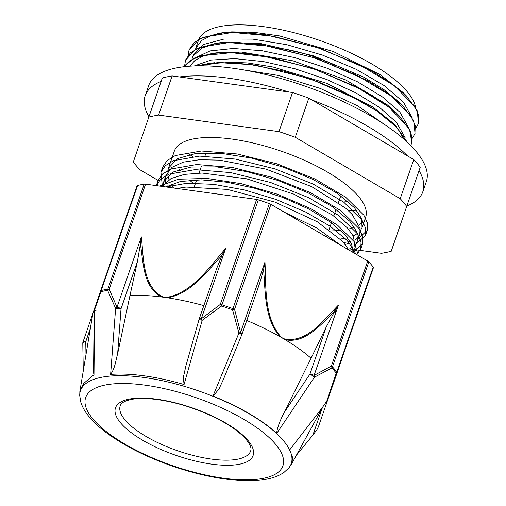 <?xml version="1.0" encoding="UTF-8"?>
<svg xmlns="http://www.w3.org/2000/svg" width="506" height="506" viewBox="0 0 506 506"><rect width="100%" height="100%" fill="white"/><g stroke="black" fill="none" stroke-linecap="round" stroke-linejoin="round"><path stroke-width="0.76" d="M418.405 123.666L417.336 110.877L406.489 96.001L391.138 83.155L370.828 70.435L320.171 48.329L265.827 34.806L241.122 32.371L219.958 33.086L225.17 32.447L211.4 35.439L201.533 40.512L195.702 48.348L198.491 40.278A114.66 39.512 19.1 0 1 291.254 32.011A114.66 39.512 19.1 0 1 407.109 91.586A114.66 39.512 19.1 0 1 415.679 107.595M404.547 94.103L406.432 96.216M412.207 117.74L403.44 102.18L384.111 85.546L356.167 69.278L322.575 55.141L286.851 44.699L252.798 39.126L223.981 39.044L203.444 44.534L193.374 55.072M401.018 104.141L402.877 106.228M225.17 32.447L231.742 31.865L254.044 32.308L279.407 35.901L333.15 51.467L380.132 74.629L402.789 92.275L406.489 96.001M386.034 125.526L357.913 105.994L320.266 88.43L278.528 75.47L238.743 69.088M208.889 63.623L224.436 61.979L247.307 62.921L273.012 66.988L326.686 83.307L372.644 106.836L392.289 122.522L399.911 131.724L403.39 138.733M396.451 122.357L379.652 107.525L355.769 92.819L326.8 79.531L295.207 68.816L263.632 61.631L234.759 58.62L210.989 60.075L194.361 65.925M189.756 66.178L195.031 60.334L203.526 55.913L218.086 52.643L241.577 52.086L293.075 60.859L345.718 79.942L386.926 104.552L395.711 112.357L399.316 116.254M408.721 127.822L399.955 112.269L382.485 96.962L357.559 81.839L327.369 68.297L294.65 57.614L262.31 50.777L233.279 48.468L210.135 50.916L194.943 57.962M405.236 137.923L396.476 122.382M192.198 58.43L193.52 55.597L202.096 48.007L216.657 43.288L221.533 42.555L260.021 43.402L313.252 55.723L363.643 77.108L383.89 89.581L399.158 102.218L402.959 106.039L387.558 93.186L367.229 80.46L316.516 58.354L262.159 44.863L237.466 42.453L216.315 43.187L195.765 49.012L185.436 60.372M159.004 180.927L139.782 169.674A152.844 52.675 19.1 0 1 133.312 161.99L162.312 77.994A152.844 52.675 19.1 0 1 172.135 75.944L292.519 92.503A152.844 52.675 19.1 0 1 308.818 98.145L413.763 159.561A152.844 52.675 19.1 0 1 420.233 167.246L391.233 251.242L420.233 167.246M219.958 33.086L199.294 38.892L189.086 49.822M415.034 133.388L413.775 120.826L402.959 106.039M411.53 143.476L410.29 130.896L399.411 116.076L384.029 103.237L363.681 90.523L312.999 68.443L258.686 54.958L233.993 52.535L212.874 53.282L194.317 58.063L183.621 66.767M407.311 142.249L395.996 126.247L380.645 113.401L360.329 100.688L309.672 78.588L255.34 65.072L230.635 62.63L209.484 63.351L197.049 65.843M415.698 128.29L418.399 123.692L418.734 115.596L414.711 106.317L394.225 85.678L360.025 65.027L317.3 47.589L272.494 36.122L232.406 32.466L203.121 37.286L193.981 42.706L189.054 49.923L188.169 55.249M412.2 138.372L414.907 133.78L415.249 125.684L411.207 116.399L390.727 95.767L356.54 75.116L313.809 57.671L268.996 46.21L228.921 42.561L199.636 47.374L190.49 52.801L185.55 60.012L184.684 65.344M410.689 145.526L411.397 143.868L411.814 136.013L408.045 127.019L388.747 107.006L356.237 86.804L315.175 69.411L271.463 57.431L231.368 52.668L200.629 55.9L190.243 60.454L183.672 66.76M407.09 142.047L396.514 127.057L376.9 111.048L349.912 95.463L317.951 81.744L283.809 71.118L250.489 64.585L220.92 62.757L197.688 65.831M202.21 191.938L229.408 195.677M284.132 212.103L316.686 227.953L340.595 245.144M159.605 186.075L178.491 179.219L206.897 178.428L241.305 183.678L277.484 194.241L310.937 208.706L337.534 225.164L354.017 241.482L358.343 255.53M157.214 185.746L158.03 180.591L162.477 174.045L170.63 169.074L196.752 164.52L232.463 167.48L272.354 177.385L310.412 192.584L340.892 210.648L359.184 228.693L362.815 236.795L362.549 243.841L353.441 252.526M167.511 187.163L166.929 186.29M162.059 169.706L162.698 167.069L167.157 160.529L175.31 155.557L201.439 151.003L237.137 153.963L277.035 163.862L315.099 179.061L345.573 197.131L363.852 215.176L367.508 223.285L367.229 230.325L358.115 239.022M350.203 241.507L343.707 242.538M166.095 186.967L186.682 183.28L213.652 184.329L244.423 189.927L276.086 199.478L305.618 212.02L330.228 226.264L347.59 240.812L356.041 254.183M158.03 180.591L156.284 185.62L160.769 179.092L168.947 174.14L195.107 169.618L230.818 172.609L270.691 182.521L308.711 197.72L339.159 215.771L357.426 233.81L361.05 241.906L360.778 248.946L356.724 254.581M162.356 186.316L160.933 172.173L165.392 165.633L173.545 160.661L199.674 156.107L235.372 159.067L275.264 168.966L313.334 184.165L343.802 202.236L362.087 220.281L365.737 228.389L365.458 235.429L355.636 244.436M292.126 216.777L330.854 239.446M165.892 186.942L180.534 181.458L201.527 179.87L227.112 182.242L255.132 188.346L283.202 197.58L308.957 209.123L330.209 221.925L345.187 234.847L351.651 244.253L353.201 252.519M163.027 185.209L163.767 181.667L172.742 172.122L190.958 167.043L216.467 166.866L246.618 171.553L278.23 180.534L307.964 192.767L332.72 206.891L349.855 221.331L356.882 232.039L357.375 241.147L355.636 244.328M352.701 247.105L348.552 249.42M173.501 187.985L171.11 184.216M168.991 179.668L167.891 175.525M167.714 171.667L168.435 168.15L177.429 158.612L195.632 153.527L221.147 153.35L251.305 158.043L282.905 167.012L312.657 179.25L337.394 193.374L354.542 207.814L361.562 218.522L362.056 227.624L360.329 230.774M357.388 233.582L353.245 235.91M347.635 237.769L340.437 239.041M345.307 244.493L350.86 242.659M355.06 240.306L357.963 237.548M357.381 241.147L359.734 234.354L360.152 228.598L352.239 214.569M352.208 214.538L345.807 208.301L311.715 186.651L265.985 169.105L219.503 160.13L199.522 159.719L183.343 162.135L172.002 167.29L165.955 175.323M165.38 178.447L165.563 182.255M166.683 186.442L166.929 187.081M352.429 252.07L353.289 251.077M353.403 252.639L355.054 247.87L353.473 236.34L347.546 228.079M347.527 228.054L332.442 215.044L293.733 194.095L246.548 178.789L202.128 173.052L184.374 174.393L171.053 178.517L162.287 186.448M348.83 249.964L342.859 241.571L317.376 221.818L274.929 202.084L227.377 189.396L186.037 187.056L176.904 188.453M292.519 92.503L278.964 131.642L158.58 115.083L172.135 75.944M167.556 185.93L170.326 187.549M413.763 159.561L400.208 198.7L295.264 137.284L308.818 98.145M349.64 248.92L353.182 249.407M354.459 249.584L381.41 253.291A152.844 52.675 19.1 0 0 391.233 251.242M400.208 198.7A152.844 52.675 19.1 0 1 406.679 206.385M278.964 131.642A152.844 52.675 19.1 0 1 295.264 137.284M168.441 168.15L174.355 151.073A101.213 34.882 19.1 0 1 256.238 143.774A101.213 34.882 19.1 0 1 358.507 196.36A101.213 34.882 19.1 0 1 365.636 217.308L362.062 227.63M362.53 222.197A101.213 34.882 19.1 0 1 359.102 224.917M354.421 227.232A101.213 34.882 19.1 0 1 348.413 229.066M340.709 230.35A101.213 34.882 19.1 0 1 330.956 230.907M193.071 183.102A101.213 34.882 19.1 0 1 189.636 180.212M180.61 170.946A101.213 34.882 19.1 0 1 179.415 169.396M148.758 117.133A152.844 52.675 19.1 0 1 158.58 115.083M334.352 309.659L335.826 312.594M322.221 408.114L312.904 435.015L316.92 429.784L318.382 426.843L342.638 356.781L329.539 394.547A3.789 3.732 -161.1 0 1 329.355 394.977M312.904 435.015L296.352 455.305M290.438 451.769A111.516 38.431 19.1 0 1 288.749 468.018L291.336 464.445L292.81 458.044L290.438 451.769L289.388 450.283L322.366 407.539L326.794 401.113L328.641 397.039L373.396 267.756A3.789 1.309 -160.9 0 0 373.188 267.041L336.825 372.055A3.789 1.309 19.1 0 1 337.034 372.77A3.789 1.101 19.1 0 1 336.25 373.137L326.794 401.113M223.178 379.924L218.984 388.994L213.096 396.122A111.586 38.456 -160.9 0 1 276.655 433.313A111.586 38.456 -160.9 0 1 276.725 433.383L314.428 377.185L331.892 367.963A140.497 48.418 19.1 0 1 336.25 373.137A3.789 3.15 -37.6 0 0 336.825 372.055A140.712 48.494 -160.9 0 0 332.461 366.875A3.789 3.004 137.6 0 1 331.892 367.963A3.789 2.113 58 0 0 331.367 366.04L314.068 375.433A3.789 1.309 -160.9 0 0 309.931 374.136A3.789 0.474 33.9 0 1 314.428 377.185A3.789 2.169 -114.3 0 0 314.068 375.433L338.425 305.086C323.505 320.171 307.591 342.442 285.365 339.203L282.759 338.28A125.096 43.111 19.1 0 1 285.245 339.754C305.01 343.618 319.71 325.497 333.075 312.866A342.505 277.788 78.1 0 0 334.985 310.817L338.425 305.086M213.102 396.122A111.586 38.456 -160.9 0 0 212.969 396.065L238.946 333.011L241.95 334.333A3.789 3.789 0 0 0 242.02 334.15M232.545 309.817L238.946 333.011L240.603 332.436L234.544 309.375L270.912 204.361A3.789 1.309 -160.9 0 0 269.325 203.627L232.956 308.641A3.789 1.309 19.1 0 1 234.544 309.375L232.545 309.817L232.956 308.641A140.712 48.494 -160.9 0 0 221.976 304.84L221.577 306.022A140.497 48.418 19.1 0 1 232.545 309.817M289.647 449.973A111.516 38.431 19.1 0 0 174.197 383.523A111.516 38.431 19.1 0 0 79.733 395.641L79.859 391.385L83.642 383.529L92.155 376.084A121.187 40.05 0.2 0 1 93.996 374.914L94.584 309.843L100.991 291.722A140.497 48.418 19.1 0 1 107.601 290.349L115.621 308.388L110.624 374.427A112.06 38.62 -160.9 0 1 184.051 384.528L202.204 320.298L221.577 306.022L220.274 304.435L201.261 318.824L225.619 248.478C209.528 267.06 192.577 292.158 167.511 297.256A3.789 1.531 87.8 0 0 167.442 297.787C189.813 294.125 205.683 273.076 220.218 257.244A342.505 278.395 -39.7 0 0 222.279 254.765L225.619 248.478M145.57 184.146A3.789 1.309 -160.9 0 0 144.197 184.127L107.829 289.141A3.789 1.309 19.1 0 1 109.207 289.16L145.57 184.146L256.643 199.421L220.274 304.435A3.789 1.309 19.1 0 1 221.976 304.84L258.338 199.826A3.789 1.309 -160.9 0 0 256.643 199.421M137.575 185.506A3.789 1.309 -160.9 0 0 136.968 185.936L100.605 290.95A3.789 1.101 19.1 0 0 100.991 291.722A3.789 3.156 75.7 0 1 101.213 290.52L137.575 185.506A140.712 48.494 19.1 0 1 144.197 184.127M136.968 185.936L100.605 290.95A3.789 1.309 19.1 0 1 101.213 290.52A140.712 48.494 -160.9 0 1 107.829 289.141A3.789 3.004 -99.5 0 0 107.601 290.349A3.789 2.113 -19.8 0 1 109.207 289.16L116.987 307.231A3.789 2.176 152.5 0 0 115.621 308.388A3.789 0.481 4.3 0 1 121.035 308.768A3.789 1.309 -160.9 0 0 116.987 307.231L141.345 236.884L140.504 243.519A342.505 277.598 -40 0 0 140.744 246.308C143.426 264.493 143.767 287.819 161.68 296.99A3.789 1.98 -71.4 0 1 161.92 296.484C142.471 285.302 143.736 257.965 141.345 236.884M94.584 309.843A3.789 1.423 -160.9 0 1 94.356 309.021L100.605 290.95L94.356 309.021A3.789 3.789 0 0 0 94.148 310.229A3.789 0.829 0.5 0 1 94.584 309.843M270.912 204.361L367.729 261.026L331.367 366.04A3.789 1.309 19.1 0 1 332.461 366.875L368.823 261.861A3.789 1.309 -160.9 0 0 367.729 261.026M202.204 320.298L201.261 318.824A3.789 1.309 -160.9 0 0 199.098 319.273A3.789 3.789 0 0 0 199.035 319.482L202.204 320.298M373.396 267.756L359.146 309.141M330.083 392.871A3.789 3.27 19 0 0 330.235 392.523L352.903 326.984L328.641 397.039M329.387 394.882A118.347 40.784 -160.9 0 0 329.71 394.035L330.235 392.523L329.71 394.035A118.347 40.784 -160.9 0 0 329.969 393.213M329.539 394.547L329.71 394.035L329.539 394.547M368.823 261.861A140.712 48.494 19.1 0 1 373.188 267.041M94.148 310.178A131.845 45.439 -160.9 0 0 93.699 311.127A131.845 45.439 -160.9 0 0 93.281 312.208L93.825 310.646A3.789 3.289 19 0 0 93.819 310.652A3.789 3.289 19 0 0 93.699 311.127L94.179 309.742M93.996 374.914L93.572 372.701M93.275 312.246A131.845 45.439 -160.9 0 1 93.281 312.215L93.825 310.646L93.281 312.215A131.845 45.439 -160.9 0 0 93.281 312.215L93.085 312.784A3.789 3.725 -161.1 0 0 93.085 312.797L92.946 313.328A3.789 3.725 -161.1 0 1 93.085 312.797L93.275 312.24A131.845 45.439 -160.9 0 0 92.946 313.334A131.845 45.439 -160.9 0 0 92.661 314.624A131.845 45.439 -160.9 0 0 92.636 314.77L79.859 391.385M82.788 343.403A3.789 1.638 -1 0 1 82.782 343.34A3.789 1.638 -1 0 1 82.782 343.334A3.789 1.638 -1 0 1 85.748 341.676A3.789 1.309 -160.9 0 0 82.99 342.024L82.99 342.024A3.789 3.789 0 0 0 82.782 343.334M184.051 384.528L183.349 377.368L185.917 365.838M222.279 254.765L216.707 268.427M203.829 305.611A125.096 43.111 -160.9 0 0 167.442 297.787A125.096 43.111 -160.9 0 0 164.545 297.37A125.096 43.111 -160.9 0 0 161.68 296.99A125.096 43.111 -160.9 0 0 129.96 295.586L117.645 353.7C115.501 361.651 115.121 367.875 110.624 374.427M117.645 353.7L121.035 308.768L137.442 261.381L140.504 243.519M259.629 283.303L242.026 334.131A3.789 1.309 -160.9 0 0 240.603 332.436L264.967 262.089L263.696 269.097A342.505 278.585 77.9 0 0 263.803 272.323C265.454 293.739 264.866 320.127 280.223 336.813A3.789 1.524 -49.7 0 0 280.495 336.351C263.898 316.87 266.169 286.617 264.967 262.089M259.78 282.867L263.702 269.097M246.757 320.469A125.096 43.111 19.1 0 1 280.223 336.813A125.096 43.111 19.1 0 1 282.759 338.28L280.495 336.351M285.365 339.203A3.789 1.973 109.6 0 1 285.245 339.754A125.096 43.111 19.1 0 1 311.076 358.261L326.338 326.75L309.931 374.136L284.22 412.447L311.076 358.261M334.985 310.817L326.338 326.75M276.655 433.313C277.048 428.449 279.571 421.492 284.22 412.447M258.338 199.826A140.712 48.494 19.1 0 1 269.325 203.627M137.442 261.381L129.96 295.586M342.53 197.055A116.298 40.082 19.1 0 1 340.405 196.91M161.142 81.371A146.892 50.619 -160.9 0 0 145.209 95.64L148.707 85.552A146.892 50.619 19.1 0 1 365.477 112.92A146.892 50.619 19.1 0 1 426.311 181.679L422.82 191.768A146.892 50.619 -160.9 0 0 419.076 170.617M407.431 155.854A146.892 50.619 -160.9 0 0 361.98 123.009A146.892 50.619 -160.9 0 0 312.006 100.005M288.869 92.003A146.892 50.619 -160.9 0 0 179.402 76.944M145.209 95.64A146.892 50.619 -160.9 0 0 148.903 116.703M189.548 154.488A146.892 50.619 -160.9 0 0 192.678 156.493M347.97 210.243A146.892 50.619 -160.9 0 0 357.223 211.046M406.875 206.043A146.892 50.619 -160.9 0 0 422.82 191.768M347.793 201.28A122.243 42.131 19.1 0 1 339.109 200.654M205.499 154.393A122.243 42.131 19.1 0 1 203.254 152.92M238.282 52.953A72.972 25.148 19.1 0 1 238.851 51.954M257.25 44.376A72.972 25.148 19.1 0 1 265.1 44.117M359.266 76.242A72.972 25.148 19.1 0 1 360.272 76.994M372.536 95.666A70.695 24.364 19.1 0 1 372.656 95.982M241.583 53.181A70.695 24.364 19.1 0 1 242.76 52.156M279.533 48.291A70.695 24.364 19.1 0 1 336.092 65.9M92.857 313.543L82.99 342.024L92.857 313.543M93.281 312.215L93.085 312.784M167.511 297.256L164.545 297.37L161.92 296.484M96.311 311A3.789 0.829 0.5 0 1 94.148 310.229L93.566 373.105M85.982 354.668L85.748 341.676L90.378 328.312M281.425 453.009A104.362 35.964 19.1 0 1 263.854 478.233A104.362 35.964 19.1 0 1 107.664 432.655A104.362 35.964 19.1 0 1 141.117 384.649A104.362 35.964 19.1 0 1 281.425 453.009M238.079 459.106A69.031 23.788 19.1 0 1 161.079 444.186A69.031 23.788 19.1 0 1 120.232 405.723C120.656 404.977 121.054 401.157 133.394 399.07C148.732 396.856 173.172 401.195 193.678 408.614C216.669 417.026 233.557 426.628 244.354 437.418C252.956 446.874 250.786 450.049 250.691 450.897A69.031 23.788 19.1 0 1 238.079 459.106M239.806 464.16A72.82 25.098 19.1 0 1 120.618 422.915A72.82 25.098 19.1 0 1 192.463 407.944A72.82 25.098 19.1 0 1 239.806 464.16M192.204 58.437L193.368 55.072M216.315 43.187L221.533 42.555M399.411 116.076L395.711 112.357M212.874 53.282L218.086 52.643M395.996 126.247L392.289 122.522M209.484 63.351L214.689 62.712M360.784 248.946L362.549 243.841M365.465 235.429L367.229 230.325M160.94 172.179L162.711 167.075M326.547 236.922L326.756 236.327M329.109 229.534L331.436 222.811M333.789 216.011L336.117 209.288M338.47 202.501L340.797 195.771M194.348 186.594L196.676 179.87M199.029 173.071L201.356 166.347M204.917 156.076L206.037 152.837M163.761 181.667L166.113 174.874M342.638 356.793L329.21 395.35M82.788 343.34L83.281 370.86M199.035 319.482L185.765 366.382M216.859 267.984L199.098 319.273M241.95 334.333L222.963 380.442M291.336 464.445L322.98 406.735M92.661 314.624L92.826 313.695M79.733 395.641L80.783 402.055C82.263 406.881 84.913 411.618 88.733 416.274C93.167 421.726 98.955 427.134 106.096 432.491C123.439 445.343 145.007 456.361 170.8 465.545C209.478 479.144 247.251 483.888 268.952 478.663C274.847 477.36 279.869 475.26 284.018 472.37L288.749 468.018"/></g></svg>
